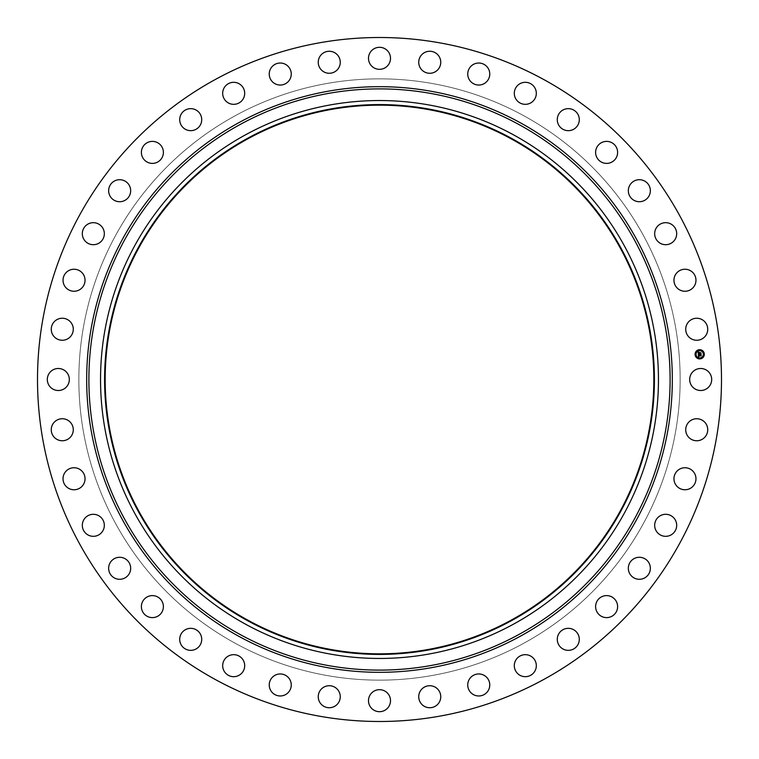 <?xml version="1.0" encoding="UTF-8"?>
<svg xmlns="http://www.w3.org/2000/svg" width="759" height="759" viewBox="0 0 759 759"><rect width="100%" height="100%" fill="white"/><g stroke="black" fill="none" stroke-linecap="round" stroke-linejoin="round"><path stroke-width="0.57" stroke-dasharray="3.79 2.85" d="M691.022 374.225A11.005 11.005 0 0 1 705.965 369.842A11.005 11.005 0 0 1 710.348 384.775A11.005 11.005 0 0 1 695.405 389.158A11.005 11.005 0 0 1 691.022 374.225M215.537 679.628A341.996 341.996 0 0 1 79.372 215.537A341.996 341.996 0 0 1 543.463 79.372A341.996 341.996 0 0 1 679.628 543.463A341.996 341.996 0 0 1 215.537 679.628M523.634 115.653A300.649 300.649 0 0 1 643.347 523.634A300.649 300.649 0 0 1 235.366 643.347A300.649 300.649 0 0 1 115.653 235.366A300.649 300.649 0 0 1 523.634 115.653A300.649 300.649 0 0 1 643.347 523.634A300.649 300.649 0 0 1 235.366 643.347A300.649 300.649 0 0 1 115.653 235.366A300.649 300.649 0 0 1 523.634 115.653M688.015 423.019A11.005 11.005 0 0 1 703.451 421.027A11.005 11.005 0 0 1 705.443 436.472A11.005 11.005 0 0 1 690.007 438.465A11.005 11.005 0 0 1 688.015 423.019M677.408 470.751A11.005 11.005 0 0 1 692.967 471.197A11.005 11.005 0 0 1 692.521 486.756A11.005 11.005 0 0 1 676.962 486.31A11.005 11.005 0 0 1 677.408 470.751M659.467 516.224A11.005 11.005 0 0 1 674.77 519.099A11.005 11.005 0 0 1 671.886 534.402A11.005 11.005 0 0 1 656.592 531.528A11.005 11.005 0 0 1 659.467 516.224M634.628 558.339A11.005 11.005 0 0 1 649.296 563.576A11.005 11.005 0 0 1 644.059 578.235A11.005 11.005 0 0 1 629.391 572.998A11.005 11.005 0 0 1 634.628 558.339M603.509 596.052A11.005 11.005 0 0 1 617.171 603.509A11.005 11.005 0 0 1 609.714 617.171A11.005 11.005 0 0 1 596.052 609.714A11.005 11.005 0 0 1 603.509 596.052M566.878 628.424A11.005 11.005 0 0 1 579.202 637.93A11.005 11.005 0 0 1 569.696 650.264A11.005 11.005 0 0 1 557.372 640.748A11.005 11.005 0 0 1 566.878 628.424M525.626 654.675A11.005 11.005 0 0 1 536.319 665.994A11.005 11.005 0 0 1 525 676.677A11.005 11.005 0 0 1 514.308 665.358A11.005 11.005 0 0 1 525.626 654.675M480.789 674.144A11.005 11.005 0 0 1 489.574 686.999A11.005 11.005 0 0 1 476.718 695.785A11.005 11.005 0 0 1 467.933 682.929A11.005 11.005 0 0 1 480.789 674.144M433.446 686.364A11.005 11.005 0 0 1 440.116 700.434A11.005 11.005 0 0 1 426.046 707.094A11.005 11.005 0 0 1 419.376 693.024A11.005 11.005 0 0 1 433.446 686.364M384.775 691.022A11.005 11.005 0 0 1 389.158 705.965A11.005 11.005 0 0 1 374.225 710.348A11.005 11.005 0 0 1 369.842 695.405A11.005 11.005 0 0 1 384.775 691.022M335.981 688.015A11.005 11.005 0 0 1 337.973 703.451A11.005 11.005 0 0 1 322.528 705.443A11.005 11.005 0 0 1 320.535 690.007A11.005 11.005 0 0 1 335.981 688.015M288.249 677.408A11.005 11.005 0 0 1 287.803 692.967A11.005 11.005 0 0 1 272.244 692.521A11.005 11.005 0 0 1 272.69 676.962A11.005 11.005 0 0 1 288.249 677.408M242.776 659.467A11.005 11.005 0 0 1 239.901 674.77A11.005 11.005 0 0 1 224.598 671.886A11.005 11.005 0 0 1 227.472 656.592A11.005 11.005 0 0 1 242.776 659.467M200.661 634.628A11.005 11.005 0 0 1 195.424 649.296A11.005 11.005 0 0 1 180.765 644.059A11.005 11.005 0 0 1 186.002 629.391A11.005 11.005 0 0 1 200.661 634.628M162.948 603.509A11.005 11.005 0 0 1 155.491 617.171A11.005 11.005 0 0 1 141.829 609.714A11.005 11.005 0 0 1 149.286 596.052A11.005 11.005 0 0 1 162.948 603.509M130.576 566.878A11.005 11.005 0 0 1 121.07 579.202A11.005 11.005 0 0 1 108.736 569.696A11.005 11.005 0 0 1 118.252 557.372A11.005 11.005 0 0 1 130.576 566.878M104.325 525.626A11.005 11.005 0 0 1 93.006 536.319A11.005 11.005 0 0 1 82.323 525A11.005 11.005 0 0 1 93.642 514.308A11.005 11.005 0 0 1 104.325 525.626M84.856 480.789A11.005 11.005 0 0 1 72.001 489.574A11.005 11.005 0 0 1 63.215 476.718A11.005 11.005 0 0 1 76.071 467.933A11.005 11.005 0 0 1 84.856 480.789M72.636 433.446A11.005 11.005 0 0 1 58.566 440.116A11.005 11.005 0 0 1 51.906 426.046A11.005 11.005 0 0 1 65.976 419.376A11.005 11.005 0 0 1 72.636 433.446M67.978 384.775A11.005 11.005 0 0 1 53.035 389.158A11.005 11.005 0 0 1 48.652 374.225A11.005 11.005 0 0 1 63.595 369.842A11.005 11.005 0 0 1 67.978 384.775M70.985 335.981A11.005 11.005 0 0 1 55.549 337.973A11.005 11.005 0 0 1 53.557 322.528A11.005 11.005 0 0 1 68.993 320.535A11.005 11.005 0 0 1 70.985 335.981M81.593 288.249A11.005 11.005 0 0 1 66.033 287.803A11.005 11.005 0 0 1 66.479 272.244A11.005 11.005 0 0 1 82.038 272.69A11.005 11.005 0 0 1 81.593 288.249M99.533 242.776A11.005 11.005 0 0 1 84.23 239.901A11.005 11.005 0 0 1 87.114 224.598A11.005 11.005 0 0 1 102.408 227.472A11.005 11.005 0 0 1 99.533 242.776M124.372 200.661A11.005 11.005 0 0 1 109.704 195.424A11.005 11.005 0 0 1 114.941 180.765A11.005 11.005 0 0 1 129.609 186.002A11.005 11.005 0 0 1 124.372 200.661M155.491 162.948A11.005 11.005 0 0 1 141.829 155.491A11.005 11.005 0 0 1 149.286 141.829A11.005 11.005 0 0 1 162.948 149.286A11.005 11.005 0 0 1 155.491 162.948M192.122 130.576A11.005 11.005 0 0 1 179.798 121.07A11.005 11.005 0 0 1 189.304 108.736A11.005 11.005 0 0 1 201.628 118.252A11.005 11.005 0 0 1 192.122 130.576M233.374 104.325A11.005 11.005 0 0 1 222.681 93.006A11.005 11.005 0 0 1 234 82.323A11.005 11.005 0 0 1 244.692 93.642A11.005 11.005 0 0 1 233.374 104.325M278.211 84.856A11.005 11.005 0 0 1 269.426 72.001A11.005 11.005 0 0 1 282.282 63.215A11.005 11.005 0 0 1 291.067 76.071A11.005 11.005 0 0 1 278.211 84.856M325.554 72.636A11.005 11.005 0 0 1 318.884 58.566A11.005 11.005 0 0 1 332.954 51.906A11.005 11.005 0 0 1 339.624 65.976A11.005 11.005 0 0 1 325.554 72.636M374.225 67.978A11.005 11.005 0 0 1 369.842 53.035A11.005 11.005 0 0 1 384.775 48.652A11.005 11.005 0 0 1 389.158 63.595A11.005 11.005 0 0 1 374.225 67.978M423.019 70.985A11.005 11.005 0 0 1 421.027 55.549A11.005 11.005 0 0 1 436.472 53.557A11.005 11.005 0 0 1 438.465 68.993A11.005 11.005 0 0 1 423.019 70.985M470.751 81.593A11.005 11.005 0 0 1 471.197 66.033A11.005 11.005 0 0 1 486.756 66.479A11.005 11.005 0 0 1 486.31 82.038A11.005 11.005 0 0 1 470.751 81.593M516.224 99.533A11.005 11.005 0 0 1 519.099 84.23A11.005 11.005 0 0 1 534.402 87.114A11.005 11.005 0 0 1 531.528 102.408A11.005 11.005 0 0 1 516.224 99.533M558.339 124.372A11.005 11.005 0 0 1 563.576 109.704A11.005 11.005 0 0 1 578.235 114.941A11.005 11.005 0 0 1 572.998 129.609A11.005 11.005 0 0 1 558.339 124.372M596.052 155.491A11.005 11.005 0 0 1 603.509 141.829A11.005 11.005 0 0 1 617.171 149.286A11.005 11.005 0 0 1 609.714 162.948A11.005 11.005 0 0 1 596.052 155.491M628.424 192.122A11.005 11.005 0 0 1 637.93 179.798A11.005 11.005 0 0 1 650.264 189.304A11.005 11.005 0 0 1 640.748 201.628A11.005 11.005 0 0 1 628.424 192.122M654.675 233.374A11.005 11.005 0 0 1 665.994 222.681A11.005 11.005 0 0 1 676.677 234A11.005 11.005 0 0 1 665.358 244.692A11.005 11.005 0 0 1 654.675 233.374M674.144 278.211A11.005 11.005 0 0 1 686.999 269.426A11.005 11.005 0 0 1 695.785 282.282A11.005 11.005 0 0 1 682.929 291.067A11.005 11.005 0 0 1 674.144 278.211M686.364 325.554A11.005 11.005 0 0 1 700.434 318.884A11.005 11.005 0 0 1 707.094 332.954A11.005 11.005 0 0 1 693.024 339.624A11.005 11.005 0 0 1 686.364 325.554M511.025 138.755A274.331 274.331 0 0 1 620.245 511.025A274.331 274.331 0 0 1 247.975 620.245A274.331 274.331 0 0 1 138.755 247.975A274.331 274.331 0 0 1 511.025 138.755M699.333 349.69A4.63 4.63 0 0 0 695.083 354.662A4.63 4.63 0 0 0 700.054 358.912A4.63 4.63 0 0 0 704.305 353.941A4.63 4.63 0 0 0 699.333 349.69M699.978 357.935A3.643 3.643 0 0 0 703.327 354.017A3.643 3.643 0 0 0 699.409 350.667A3.643 3.643 0 0 0 696.06 354.586A3.643 3.643 0 0 0 699.978 357.935M695.595 354.908L695.548 354.349L695.595 354.908M699.39 350.459L699.352 349.899L699.39 350.459M696.572 351.891L696.525 351.332L696.572 351.891M703.84 354.254L703.792 353.694L703.84 354.254M702.398 351.436L702.36 350.876L702.398 351.436M699.997 358.144L700.045 358.703L699.997 358.144M696.99 357.166L697.028 357.726L696.99 357.166M702.815 356.702L702.862 357.261L702.815 356.702M698.299 354.225L700.861 354.073L700.785 353.087L699.523 353.447L699.798 352.622L698.954 352.688L699.343 353.286L698.565 353.343L698.65 352.546L698.517 353.4L699.362 353.457L698.413 353.533L698.764 352.413L698.138 352.129L698.299 354.225M698.318 354.406L698.527 356.815L699.124 356.474L698.622 355.819L699.096 356.369L698.773 355.8L701.031 355.914L700.965 354.994L698.574 355.392L698.944 354.652L698.318 354.406M699.011 352.537L699.883 352.461L699.011 352.537M698.432 354.273L699.03 354.567L698.432 354.273M698.242 351.967L698.868 352.328L698.242 351.967M698.792 354.785L698.678 355.307L701.06 354.851L701.193 355.762L701.107 354.738L698.792 354.785M699.646 352.85L700.908 352.916L701.05 353.969L700.955 352.802L699.646 352.85"/><path stroke-width="1.14" d="M691.022 374.225A11.005 11.005 0 0 1 705.965 369.842A11.005 11.005 0 0 1 710.348 384.775A11.005 11.005 0 0 1 695.405 389.158A11.005 11.005 0 0 1 691.022 374.225M215.537 679.628A341.996 341.996 0 0 1 79.372 215.537A341.996 341.996 0 0 1 543.463 79.372A341.996 341.996 0 0 1 679.628 543.463A341.996 341.996 0 0 1 215.537 679.628M511.025 138.755A274.331 274.331 0 0 1 620.245 511.025A274.331 274.331 0 0 1 247.975 620.245A274.331 274.331 0 0 1 138.755 247.975A274.331 274.331 0 0 1 511.025 138.755M511.3 138.242A274.91 274.91 0 0 1 620.758 511.3A274.91 274.91 0 0 1 247.7 620.758A274.91 274.91 0 0 1 138.242 247.7A274.91 274.91 0 0 1 511.3 138.242M513.236 134.694A278.951 278.951 0 0 1 624.306 513.236A278.951 278.951 0 0 1 245.764 624.306A278.951 278.951 0 0 1 134.694 245.764A278.951 278.951 0 0 1 513.236 134.694A278.951 278.951 0 0 1 624.306 513.236A278.951 278.951 0 0 1 245.764 624.306A278.951 278.951 0 0 1 134.694 245.764A278.951 278.951 0 0 1 513.236 134.694M70.985 335.981A11.005 11.005 0 0 1 55.549 337.973A11.005 11.005 0 0 1 53.557 322.528A11.005 11.005 0 0 1 68.993 320.535A11.005 11.005 0 0 1 70.985 335.981M677.408 470.751A11.005 11.005 0 0 1 692.967 471.197A11.005 11.005 0 0 1 692.521 486.756A11.005 11.005 0 0 1 676.962 486.31A11.005 11.005 0 0 1 677.408 470.751M81.593 288.249A11.005 11.005 0 0 1 66.033 287.803A11.005 11.005 0 0 1 66.479 272.244A11.005 11.005 0 0 1 82.038 272.69A11.005 11.005 0 0 1 81.593 288.249M659.467 516.224A11.005 11.005 0 0 1 674.77 519.099A11.005 11.005 0 0 1 671.886 534.402A11.005 11.005 0 0 1 656.592 531.528A11.005 11.005 0 0 1 659.467 516.224M99.533 242.776A11.005 11.005 0 0 1 84.23 239.901A11.005 11.005 0 0 1 87.114 224.598A11.005 11.005 0 0 1 102.408 227.472A11.005 11.005 0 0 1 99.533 242.776M634.628 558.339A11.005 11.005 0 0 1 649.296 563.576A11.005 11.005 0 0 1 644.059 578.235A11.005 11.005 0 0 1 629.391 572.998A11.005 11.005 0 0 1 634.628 558.339M124.372 200.661A11.005 11.005 0 0 1 109.704 195.424A11.005 11.005 0 0 1 114.941 180.765A11.005 11.005 0 0 1 129.609 186.002A11.005 11.005 0 0 1 124.372 200.661M603.509 596.052A11.005 11.005 0 0 1 617.171 603.509A11.005 11.005 0 0 1 609.714 617.171A11.005 11.005 0 0 1 596.052 609.714A11.005 11.005 0 0 1 603.509 596.052M155.491 162.948A11.005 11.005 0 0 1 141.829 155.491A11.005 11.005 0 0 1 149.286 141.829A11.005 11.005 0 0 1 162.948 149.286A11.005 11.005 0 0 1 155.491 162.948M566.878 628.424A11.005 11.005 0 0 1 579.202 637.93A11.005 11.005 0 0 1 569.696 650.264A11.005 11.005 0 0 1 557.372 640.748A11.005 11.005 0 0 1 566.878 628.424M192.122 130.576A11.005 11.005 0 0 1 179.798 121.07A11.005 11.005 0 0 1 189.304 108.736A11.005 11.005 0 0 1 201.628 118.252A11.005 11.005 0 0 1 192.122 130.576M525.626 654.675A11.005 11.005 0 0 1 536.319 665.994A11.005 11.005 0 0 1 525 676.677A11.005 11.005 0 0 1 514.308 665.358A11.005 11.005 0 0 1 525.626 654.675M233.374 104.325A11.005 11.005 0 0 1 222.681 93.006A11.005 11.005 0 0 1 234 82.323A11.005 11.005 0 0 1 244.692 93.642A11.005 11.005 0 0 1 233.374 104.325M480.789 674.144A11.005 11.005 0 0 1 489.574 686.999A11.005 11.005 0 0 1 476.718 695.785A11.005 11.005 0 0 1 467.933 682.929A11.005 11.005 0 0 1 480.789 674.144M278.211 84.856A11.005 11.005 0 0 1 269.426 72.001A11.005 11.005 0 0 1 282.282 63.215A11.005 11.005 0 0 1 291.067 76.071A11.005 11.005 0 0 1 278.211 84.856M433.446 686.364A11.005 11.005 0 0 1 440.116 700.434A11.005 11.005 0 0 1 426.046 707.094A11.005 11.005 0 0 1 419.376 693.024A11.005 11.005 0 0 1 433.446 686.364M325.554 72.636A11.005 11.005 0 0 1 318.884 58.566A11.005 11.005 0 0 1 332.954 51.906A11.005 11.005 0 0 1 339.624 65.976A11.005 11.005 0 0 1 325.554 72.636M384.775 691.022A11.005 11.005 0 0 1 389.158 705.965A11.005 11.005 0 0 1 374.225 710.348A11.005 11.005 0 0 1 369.842 695.405A11.005 11.005 0 0 1 384.775 691.022M374.225 67.978A11.005 11.005 0 0 1 369.842 53.035A11.005 11.005 0 0 1 384.775 48.652A11.005 11.005 0 0 1 389.158 63.595A11.005 11.005 0 0 1 374.225 67.978M335.981 688.015A11.005 11.005 0 0 1 337.973 703.451A11.005 11.005 0 0 1 322.528 705.443A11.005 11.005 0 0 1 320.535 690.007A11.005 11.005 0 0 1 335.981 688.015M423.019 70.985A11.005 11.005 0 0 1 421.027 55.549A11.005 11.005 0 0 1 436.472 53.557A11.005 11.005 0 0 1 438.465 68.993A11.005 11.005 0 0 1 423.019 70.985M288.249 677.408A11.005 11.005 0 0 1 287.803 692.967A11.005 11.005 0 0 1 272.244 692.521A11.005 11.005 0 0 1 272.69 676.962A11.005 11.005 0 0 1 288.249 677.408M470.751 81.593A11.005 11.005 0 0 1 471.197 66.033A11.005 11.005 0 0 1 486.756 66.479A11.005 11.005 0 0 1 486.31 82.038A11.005 11.005 0 0 1 470.751 81.593M242.776 659.467A11.005 11.005 0 0 1 239.901 674.77A11.005 11.005 0 0 1 224.598 671.886A11.005 11.005 0 0 1 227.472 656.592A11.005 11.005 0 0 1 242.776 659.467M516.224 99.533A11.005 11.005 0 0 1 519.099 84.23A11.005 11.005 0 0 1 534.402 87.114A11.005 11.005 0 0 1 531.528 102.408A11.005 11.005 0 0 1 516.224 99.533M200.661 634.628A11.005 11.005 0 0 1 195.424 649.296A11.005 11.005 0 0 1 180.765 644.059A11.005 11.005 0 0 1 186.002 629.391A11.005 11.005 0 0 1 200.661 634.628M558.339 124.372A11.005 11.005 0 0 1 563.576 109.704A11.005 11.005 0 0 1 578.235 114.941A11.005 11.005 0 0 1 572.998 129.609A11.005 11.005 0 0 1 558.339 124.372M162.948 603.509A11.005 11.005 0 0 1 155.491 617.171A11.005 11.005 0 0 1 141.829 609.714A11.005 11.005 0 0 1 149.286 596.052A11.005 11.005 0 0 1 162.948 603.509M596.052 155.491A11.005 11.005 0 0 1 603.509 141.829A11.005 11.005 0 0 1 617.171 149.286A11.005 11.005 0 0 1 609.714 162.948A11.005 11.005 0 0 1 596.052 155.491M130.576 566.878A11.005 11.005 0 0 1 121.07 579.202A11.005 11.005 0 0 1 108.736 569.696A11.005 11.005 0 0 1 118.252 557.372A11.005 11.005 0 0 1 130.576 566.878M628.424 192.122A11.005 11.005 0 0 1 637.93 179.798A11.005 11.005 0 0 1 650.264 189.304A11.005 11.005 0 0 1 640.748 201.628A11.005 11.005 0 0 1 628.424 192.122M104.325 525.626A11.005 11.005 0 0 1 93.006 536.319A11.005 11.005 0 0 1 82.323 525A11.005 11.005 0 0 1 93.642 514.308A11.005 11.005 0 0 1 104.325 525.626M654.675 233.374A11.005 11.005 0 0 1 665.994 222.681A11.005 11.005 0 0 1 676.677 234A11.005 11.005 0 0 1 665.358 244.692A11.005 11.005 0 0 1 654.675 233.374M84.856 480.789A11.005 11.005 0 0 1 72.001 489.574A11.005 11.005 0 0 1 63.215 476.718A11.005 11.005 0 0 1 76.071 467.933A11.005 11.005 0 0 1 84.856 480.789M674.144 278.211A11.005 11.005 0 0 1 686.999 269.426A11.005 11.005 0 0 1 695.785 282.282A11.005 11.005 0 0 1 682.929 291.067A11.005 11.005 0 0 1 674.144 278.211M72.636 433.446A11.005 11.005 0 0 1 58.566 440.116A11.005 11.005 0 0 1 51.906 426.046A11.005 11.005 0 0 1 65.976 419.376A11.005 11.005 0 0 1 72.636 433.446M686.364 325.554A11.005 11.005 0 0 1 700.434 318.884A11.005 11.005 0 0 1 707.094 332.954A11.005 11.005 0 0 1 693.024 339.624A11.005 11.005 0 0 1 686.364 325.554M67.978 384.775A11.005 11.005 0 0 1 53.035 389.158A11.005 11.005 0 0 1 48.652 374.225A11.005 11.005 0 0 1 63.595 369.842A11.005 11.005 0 0 1 67.978 384.775M688.015 423.019A11.005 11.005 0 0 1 703.451 421.027A11.005 11.005 0 0 1 705.443 436.472A11.005 11.005 0 0 1 690.007 438.465A11.005 11.005 0 0 1 688.015 423.019M700.054 358.912A4.63 4.63 0 0 1 695.083 354.662A4.63 4.63 0 0 1 699.333 349.69A4.63 4.63 0 0 1 704.305 353.941A4.63 4.63 0 0 1 700.054 358.912M699.409 350.667A3.643 3.643 0 0 1 703.327 354.017A3.643 3.643 0 0 1 699.978 357.935A3.643 3.643 0 0 1 696.06 354.586A3.643 3.643 0 0 1 699.409 350.667M698.318 354.406L698.944 354.652L698.574 355.392L700.965 354.994L701.031 355.914L698.773 355.8L699.096 356.369L698.622 355.819L699.124 356.474L698.527 356.815L698.318 354.406M698.432 354.273L699.03 354.567L698.432 354.273M698.716 354.842L701.107 354.738L701.193 355.762L701.06 354.851L698.716 354.842M698.299 354.225L698.138 352.129L698.764 352.413L698.413 353.533L699.362 353.457L698.517 353.4L698.65 352.546L698.565 353.343L699.343 353.286L698.954 352.688L699.798 352.622L699.523 353.447L700.785 353.087L700.861 354.073L698.299 354.225M698.242 351.967L698.868 352.328L698.242 351.967M699.011 352.537L699.883 352.461L699.011 352.537M699.646 352.85L700.955 352.802L701.05 353.969L700.908 352.916L699.646 352.85M695.548 354.349L695.595 354.908L695.548 354.349M699.352 349.899L699.39 350.459L699.352 349.899M696.525 351.332L696.572 351.891L696.525 351.332M703.792 353.694L703.84 354.254L703.792 353.694M702.36 350.876L702.398 351.436L702.36 350.876M700.045 358.703L699.997 358.144L700.045 358.703M697.028 357.726L696.99 357.166L697.028 357.726M702.862 357.261L702.815 356.702L702.862 357.261M518.824 124.467A290.612 290.612 0 0 1 634.533 518.824A290.612 290.612 0 0 1 240.176 634.533A290.612 290.612 0 0 1 124.467 240.176A290.612 290.612 0 0 1 518.824 124.467M519.887 122.531A292.813 292.813 0 0 1 636.469 519.887A292.813 292.813 0 0 1 239.113 636.469A292.813 292.813 0 0 1 122.531 239.113A292.813 292.813 0 0 1 519.887 122.531"/></g></svg>
